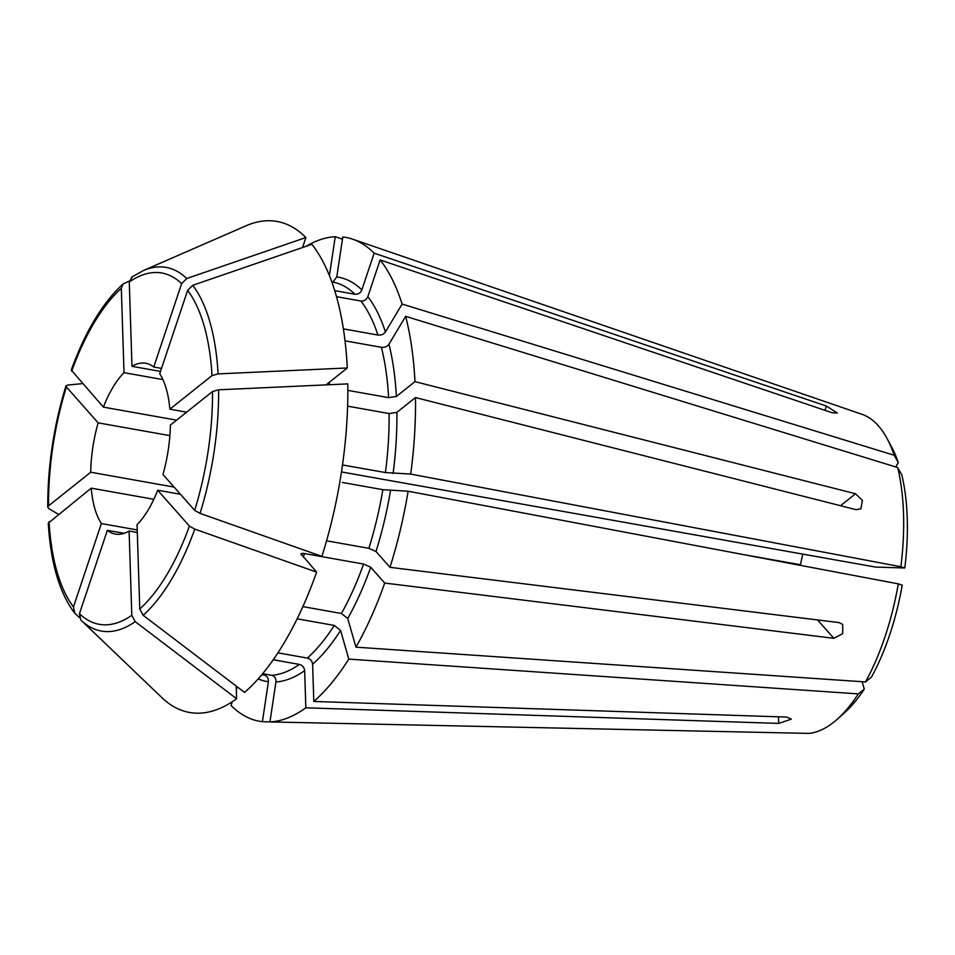 <?xml version="1.0" encoding="UTF-8"?>
<svg xmlns="http://www.w3.org/2000/svg" width="955" height="955" viewBox="0 0 955 955"><rect width="100%" height="100%" fill="white"/><g stroke="black" fill="none" stroke-linecap="round" stroke-linejoin="round"><path stroke-width="1.43" d="M132.303 276.831L129.271 282.012L131.981 366.326A86.738 37.424 100.1 0 1 145.757 363.27A86.738 37.424 100.1 0 1 153.743 367.007L161.526 368.391M824.941 410.316L826.373 406.054L374.133 253.171L361.838 289.914C360.477 293.042 358.173 294.486 354.95 294.247L334.728 290.654M153.743 367.007L181.629 283.647L186.738 278.526L305.898 237.544L302.556 247.524M277.929 652.838L307.295 658.079C310.435 658.95 312.201 661.027 312.607 664.298L313.801 701.459L786.657 717.074L791.313 719.127L778.695 723.413L305.839 707.798A245.757 106.029 100.1 0 1 269.943 721.932L808.73 733.392A162.457 70.085 100.1 0 0 836.998 719.449A162.457 70.085 100.1 0 0 858.318 693.891L864.263 689.116A153.791 66.349 100.1 0 1 844.28 713.003L836.998 719.449M180.447 494.272L157.694 490.225A86.738 37.424 100.1 0 1 137.054 524.665L139.764 608.992L143.155 615.307L244.564 692.423A249.374 107.593 100.1 0 0 316.63 572.117L301.064 553.972M261.849 674.66L264.129 675.066C267.197 675.973 268.618 678.181 268.403 681.703L262.398 721.693L269.955 721.849M262.649 673.693L271.674 675.304C274.742 676.2 276.162 678.42 275.947 681.93L269.943 721.932M107.342 530.323A86.738 37.424 100.1 0 0 115.328 534.06A86.738 37.424 100.1 0 0 129.104 531.004L131.802 615.318L135.204 621.645L236.613 698.762A249.374 107.593 100.1 0 1 161.98 697.723L80.96 620.141A184.685 79.683 100.1 0 1 80.757 619.95L79.456 613.695L107.342 530.323L124.114 533.32M342.415 482.466L382.86 489.676L408.131 491.216A245.757 106.029 100.1 0 1 389.974 567.33L839.087 622.588L842.74 624.475L842.692 633.714L833.822 638.322L384.71 583.063A245.757 106.029 100.1 0 1 355.952 647.168L865.481 681.942L871.426 677.167A153.791 66.349 100.1 0 0 902.224 585.129L898.297 583.863A162.457 70.085 100.1 0 1 865.481 681.942M157.694 490.225L189.412 526.098L194.784 529.118L316.63 572.117M301.398 554.891C300.503 553.578 301.541 553.136 304.538 553.554L363.604 564.071L370.731 567.246L384.71 583.063M408.131 491.216L898.297 583.863M302.866 606.616L341.424 613.492L347.739 618.506L355.952 647.168M347.799 383.886A249.374 107.593 100.1 0 1 321.895 556.383L200.049 513.384L194.677 510.364L162.959 474.492A86.738 37.424 100.1 0 0 170.372 425.094L212.523 391.526L218.611 389.807L347.799 383.886M326.562 540.805L368.869 548.337L375.995 551.513L389.974 567.33M333.367 281.474L336.781 276.938L342.797 236.947A245.757 106.029 100.1 0 1 352.61 239.168L862.09 414.351A162.457 70.085 100.1 0 1 887.04 438.512A162.457 70.085 100.1 0 1 894.167 455.26L898.297 462.614L895.706 466.935M352.61 239.168A245.757 106.029 100.1 0 1 374.133 253.171M826.373 406.054L837.308 413.014L832.354 412.823L380.126 259.951A245.757 106.029 100.1 0 1 402.127 304.072L894.167 455.26M297.148 618.816L334.274 625.429L340.589 630.443L348.79 659.117L858.318 693.891M348.79 659.117A245.757 106.029 100.1 0 1 313.801 701.459M345.018 340.828L381.415 347.31C384.686 347.62 387.193 346.605 388.936 344.242L405.648 316.344L897.688 467.544A162.457 70.085 100.1 0 1 900.863 566.745L904.791 567.998L875.544 567.079L341.484 471.937M897.688 467.544L901.807 474.898A153.791 66.349 100.1 0 1 904.791 567.998M347.608 406.162L389.115 413.551L396.898 412.357L415.485 397.555A245.757 106.029 100.1 0 1 410.698 474.086L900.863 566.745M405.648 316.344A245.757 106.029 100.1 0 1 414.971 381.642L855.537 493.759L862.425 500.432L860.861 508.764L856.05 509.672L415.485 397.555M742.142 554.354L800.481 564.739A86.738 37.424 100.1 0 1 802.845 554.127M800.481 564.739L796.458 564.62M262.398 721.693A245.757 106.029 100.1 0 1 231.05 705.459L232.304 701.722M342.463 239.18L335.253 236.709L329.403 275.589M306.34 246.223A245.757 106.029 100.1 0 1 335.253 236.709M343.967 465.228L385.426 472.546L410.698 474.086M79.313 617.515L74.227 612.561C59.282 592.279 50.627 562.471 48.263 523.161L91.214 488.148L153.803 499.298M74.777 613.182L73.463 606.914L101.361 523.555A86.738 37.424 100.1 0 1 91.214 488.148M347.298 367.973A249.374 107.593 100.1 0 0 311.879 244.313L192.731 285.306L187.622 290.416L159.724 373.775A86.738 37.424 100.1 0 1 169.859 409.182L212.01 375.613L218.098 373.894L347.298 367.973L327.064 384.089M82.619 383.612L67.459 385.092L65.967 385.832L66.408 386.966L98.126 422.85L169.883 435.623M58.386 514.303L48.896 508.681L47.762 507.165L48.562 505.816L90.713 472.236A86.738 37.424 100.1 0 1 98.126 422.85M347.859 390.38L388.601 397.638L396.397 396.444L414.971 381.642M129.319 281.045L123.04 284.017L121.321 288.35L124.019 372.665L162.899 379.589M123.028 284.017C102.555 302.795 85.305 331.469 71.255 370.039L103.391 407.117A86.738 37.424 100.1 0 1 124.019 372.665M186.738 278.526A184.685 79.683 100.1 0 0 143.226 270.623L246.056 225.786A249.374 107.593 100.1 0 1 305.898 237.544M236.613 698.762L236.207 686.06M343.382 328.878L377.894 335.026C381.164 335.348 383.671 334.322 385.426 331.958L402.127 304.072M336.506 296.671L360.93 301.028C364.165 301.255 366.457 299.81 367.83 296.683L380.126 259.951M273.249 659.762L299.345 664.405C302.472 665.289 304.239 667.366 304.645 670.637L305.839 707.798M887.04 438.512L891.648 447.071A153.791 66.349 100.1 0 1 898.297 462.614M864.263 689.116L862.15 681.715M169.859 409.182L186.607 412.166M129.104 531.004L137.305 532.472M101.361 523.555L137.222 529.941M90.713 472.236L174.097 487.098M103.391 407.117L176.579 420.152M131.981 366.326L160.512 371.411M236.327 689.713L237.27 686.872M268.403 681.703A205.277 88.564 100.1 0 1 258.172 678.91M264.129 675.066A199.5 86.069 100.1 0 1 262.47 674.815L261.825 674.696M131.802 615.318A178.43 76.985 100.1 0 1 79.456 613.695M135.204 621.645A184.685 79.683 100.1 0 1 80.96 620.141L80.733 619.926M817.576 619.938L833.822 638.322M390.511 490.667A205.277 88.564 100.1 0 1 375.995 551.513M382.86 489.676A199.5 86.069 100.1 0 1 368.869 548.337M336.781 276.938A205.277 88.564 100.1 0 1 361.838 289.914M304.538 553.554A199.5 86.069 100.1 0 1 303.284 557.016M334.274 625.429A199.5 86.069 100.1 0 1 307.295 658.079M363.604 564.071A199.5 86.069 100.1 0 1 341.424 613.492M344.982 465.336L342.988 465.276M778.48 716.799L778.695 723.413M840.519 505.72L855.537 493.759M73.463 606.914A178.43 76.985 100.1 0 1 49.063 521.728M187.622 290.416A178.43 76.985 100.1 0 1 212.01 375.613M192.731 285.306A184.685 79.683 100.1 0 1 218.098 373.894M48.562 505.816A178.43 76.985 100.1 0 1 66.408 386.966M388.936 344.242A205.277 88.564 100.1 0 1 396.397 396.444M212.523 391.526A178.43 76.985 100.1 0 1 194.677 510.364M218.611 389.807A184.685 79.683 100.1 0 1 200.049 513.384M71.673 371.232A178.43 76.985 100.1 0 1 121.321 288.35M189.412 526.098A178.43 76.985 100.1 0 1 139.764 608.992M194.784 529.118A184.685 79.683 100.1 0 1 143.155 615.307M129.271 282.012A178.43 76.985 100.1 0 1 181.629 283.647M340.589 630.443A205.277 88.564 100.1 0 1 312.607 664.298M381.415 347.31A199.5 86.069 100.1 0 1 388.601 397.638M329.248 382.346A199.5 86.069 100.1 0 1 329.403 384.722M360.93 301.028A199.5 86.069 100.1 0 1 377.894 335.026M396.898 412.357A205.277 88.564 100.1 0 1 393.09 473.537M389.115 413.551A199.5 86.069 100.1 0 1 385.426 472.546M304.645 670.637A205.277 88.564 100.1 0 1 275.947 681.93M299.345 664.405A199.5 86.069 100.1 0 1 271.674 675.304M331.803 281.88L332.447 282A199.5 86.069 100.1 0 1 354.95 294.247M370.731 567.246A205.277 88.564 100.1 0 1 347.739 618.506M367.83 296.683A205.277 88.564 100.1 0 1 385.426 331.958M65.967 385.844C53.695 426.061 47.631 466.494 47.75 507.141M143.226 270.623L131.432 277.308"/></g></svg>
